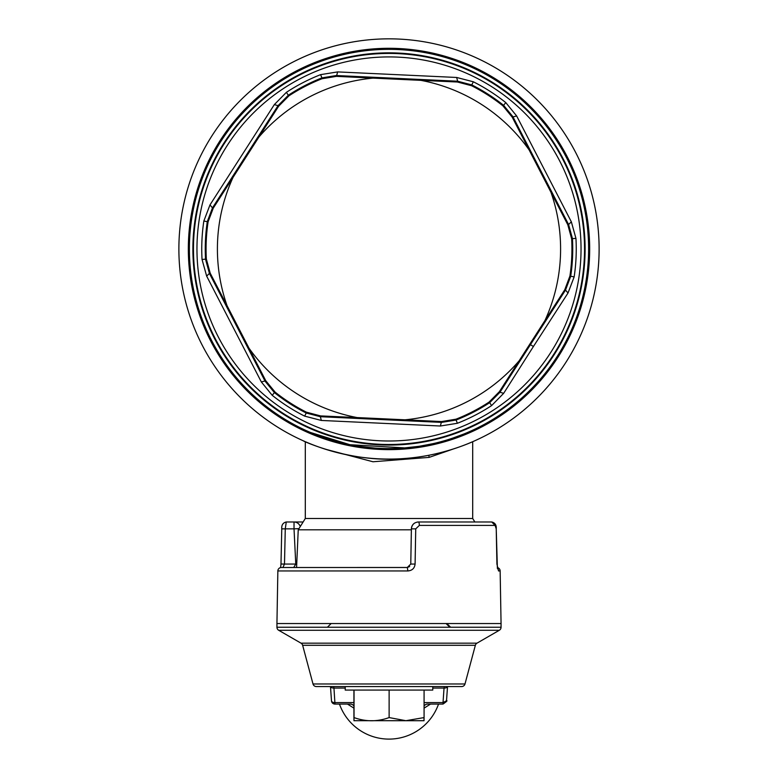 <?xml version="1.0" encoding="UTF-8"?>
<svg xmlns="http://www.w3.org/2000/svg" width="778" height="778" viewBox="0 0 778 778"><rect width="100%" height="100%" fill="white"/><g stroke="black" fill="none" stroke-linecap="round" stroke-linejoin="round"><path stroke-width="1.17" d="M569.914 276.054A182.937 182.937 0 0 0 571.655 238.875L572.452 238.613L568.592 224.521L571.344 221.818L575.953 238.418L572.452 238.613A183.744 183.744 0 0 1 570.682 276.385L565.518 290.068L568.018 293.005L574.154 276.91L569.914 276.054L564.75 289.776L565.518 290.068L530.431 344.673L533.426 346.492L503.677 393.308L491.608 405.591A187.245 187.245 0 0 1 457.367 423.281L440.367 426.013L321.333 420.451L304.655 416.133A187.245 187.245 0 0 1 272.222 395.331L261.35 381.969L206.656 276.102L209.408 273.409L205.548 259.307A183.744 183.744 0 0 1 207.318 221.536L212.482 207.862L209.982 204.915L203.846 221.01L208.086 221.866L213.25 208.154L212.482 207.862L278.038 105.652L274.323 104.612L209.982 204.915M528.972 149.697A171.598 171.598 0 0 0 420.859 80.348L373.022 78.111A171.598 171.598 0 0 0 258.899 137.064L233.05 177.374A171.598 171.598 0 0 0 227.05 305.676L249.028 348.223A171.598 171.598 0 0 0 357.141 417.572L404.978 419.809A171.598 171.598 0 0 0 519.101 360.856L544.95 320.555A171.598 171.598 0 0 0 550.95 192.244L512.216 117.167L516.65 115.951L571.344 221.818M571.655 238.875L567.794 224.735L568.592 224.521L512.858 116.642L503.599 105.331L505.778 102.589L516.65 115.951M544.95 320.555L564.75 289.776M550.95 192.244L567.794 224.735M249.028 348.223L265.784 380.753L261.35 381.969M208.086 221.866A182.937 182.937 0 0 0 206.345 259.045L210.206 273.185L209.408 273.409L265.142 381.278L274.401 392.589L272.222 395.331M373.022 78.111L336.466 76.351L337.633 71.907L320.633 74.639A187.245 187.245 0 0 0 286.392 92.329L274.323 104.612M337.642 71.907L456.667 77.469L473.345 81.787L471.769 84.909L457.629 81.213L456.667 77.469M568.018 293.005L533.426 346.492M203.846 221.01A187.245 187.245 0 0 0 202.047 259.502L206.656 276.102M304.655 416.133L306.231 413.011L320.371 416.707L321.333 420.451M404.978 419.809L441.534 421.569L440.367 426.013M265.784 380.753L275.081 392.093A182.937 182.937 0 0 0 306.406 412.184L320.585 415.909L320.371 416.707L441.661 422.386L456.093 420.023L457.367 423.281M420.859 80.348L457.415 82.011L471.594 85.736A182.937 182.937 0 0 1 502.919 105.827L512.216 117.167M519.101 360.856L499.379 391.684L489.061 402.1A182.937 182.937 0 0 1 455.996 419.186L441.534 421.569M491.608 405.591L489.683 402.664L499.962 392.268L503.677 393.308M288.939 95.82L288.317 95.256L278.038 105.652L278.621 106.236L288.939 95.82A182.937 182.937 0 0 1 322.004 78.734L336.466 76.351M457.415 82.011L457.629 81.213L336.339 75.534L321.907 77.897L320.633 74.639M357.141 417.572L320.585 415.909M227.05 305.676L210.206 273.185M233.05 177.374L213.25 208.154M258.899 137.064L278.621 106.236M226.622 139.311A195.93 195.93 0 0 1 498.649 86.591A195.93 195.93 0 0 1 551.378 358.609A195.93 195.93 0 0 1 279.351 411.338A195.93 195.93 0 0 1 226.622 139.311M204.604 148.228A210.118 210.118 0 0 1 489.741 64.564A210.118 210.118 0 0 1 573.396 349.701A210.118 210.118 0 0 1 288.259 433.356A210.118 210.118 0 0 1 204.604 148.228M565.1 345.169A200.666 200.666 0 0 1 292.8 425.06A200.666 200.666 0 0 1 212.9 152.76A200.666 200.666 0 0 1 485.2 72.86A200.666 200.666 0 0 1 565.1 345.169M294.979 421.063A196.114 196.114 0 0 1 216.897 154.939A196.114 196.114 0 0 1 483.021 76.857A196.114 196.114 0 0 1 561.103 342.981A196.114 196.114 0 0 1 294.979 421.063M474.804 440.766C475.309 440.465 441.505 457.143 399.163 458.835C349.293 462.365 302.136 440.708 303.196 440.766M452.417 438.228L463.805 434.027L463.805 435.165L432.636 444.822L389 449.626L345.364 444.822L314.195 435.165L314.195 434.027M484.704 73.784A199.615 199.615 0 0 0 218.53 145.107A199.615 199.615 0 0 0 293.296 424.136A199.615 199.615 0 0 0 559.47 352.823A199.615 199.615 0 0 0 484.704 73.784M405.095 447.924L349.954 444.715L310.364 432.432M419.507 446.232L432.772 443.713L430.574 445.269M452.961 449.11L429.125 457.386L372.963 461.762L325.039 449.11M305.307 441.69L305.307 518.498L472.693 518.498L472.693 441.69M414.567 523.117A7.002 7.002 0 0 0 411.387 528.855C411.873 524.654 414.207 522.359 418.389 521.98L491.725 521.98L495.09 525.413L496.228 528.846L496.918 564.06L498.533 570.945A3.501 3.452 -90 0 0 497.609 568.621M409.675 566.549L407.273 567.502L410.774 564.06L411.387 528.855L415.734 528.855L415.092 564.06L410.774 564.06M296.729 564.011L295.766 564.06L293.705 567.502L291.974 567.502M303.128 521.98L286.265 521.98L285.273 528.855L281.772 528.846C281.451 525.062 282.949 522.777 286.265 521.98L303.128 521.98M293.705 567.502L282.92 567.502L284.485 564.06L280.984 564.04L281.772 528.846M498.533 570.945L500.147 570.945L501.061 623.538L276.939 623.538L277.853 570.945A3.501 3.501 0 0 1 281.354 567.502L407.565 567.493M500.147 570.945A3.501 3.501 0 0 0 497.356 567.58M415.734 528.855L419.352 525.413A3.501 0.963 -90 0 0 418.389 521.98L417.533 522.028M277.853 570.945L407.866 570.945L407.341 567.502M407.866 570.945C412.175 570.575 414.586 568.28 415.092 564.06M501.061 627.243L276.939 627.243A3.501 3.501 0 0 0 278.689 630.277L301.018 643.163L476.982 643.163L499.311 630.277A3.501 3.501 0 0 0 501.061 627.243L501.061 623.538M276.939 627.243L276.939 623.538M353.922 706.016A7.002 4.969 90 0 0 350.489 704.08A7.002 4.969 90 0 0 350.479 704.08L334.978 704.08L350.479 704.08M427.521 704.08L443.022 704.08L446.514 700.764L443.022 702.583L443.022 704.08L427.521 704.08A7.002 4.969 90 0 1 427.521 704.08A7.002 4.969 90 0 0 424.078 706.016M347.484 704.08L353.922 708.136M424.078 708.136L430.516 704.08M327.596 627.039L331.156 623.538M450.404 627.039L446.844 623.538M446.047 623.538L449.655 627.039M330.514 686.566A3.501 2.003 -4 0 0 333.957 688.063L333.645 686.566M447.486 686.566A3.501 2.003 -176 0 1 444.044 688.063L444.355 686.566M476.982 643.163A3.501 3.501 0 0 0 475.358 645.293L464.991 683.979A3.501 3.501 0 0 1 461.607 686.566L316.393 686.566A3.501 3.501 0 0 1 313.009 683.979L302.642 645.293L475.358 645.293M301.018 643.163A3.501 3.501 0 0 1 302.642 645.293M452.037 686.566L432.772 686.566L432.772 690.076L345.228 690.076L345.228 686.566L325.963 686.566M424 720.71L353.98 720.7M354.039 690.076L354.039 717.579C354 721.819 353.961 721.819 353.922 717.579C353.961 721.819 354 721.819 354.039 717.579C365.738 721.819 377.427 721.819 389.126 717.579L405.892 720.7L424.078 717.579C424.039 721.819 424 721.819 423.961 717.579M353.922 690.076L353.922 717.579M389.126 690.076L389.126 717.579M424.078 690.076L424.078 717.579M411.368 529.808L298.237 529.808L296.574 567.502M575.953 238.418A187.245 187.245 0 0 1 574.154 276.91M471.594 85.736L471.769 84.909A183.744 183.744 0 0 1 503.599 105.331L502.919 105.827M473.345 81.787A187.245 187.245 0 0 1 505.778 102.589M229.85 141.489A192.04 192.04 0 0 1 496.471 89.81A192.04 192.04 0 0 1 548.15 356.431A192.04 192.04 0 0 1 281.529 408.11A192.04 192.04 0 0 1 229.85 141.489M202.047 259.502L206.345 259.045M306.406 412.184L306.231 413.011A183.744 183.744 0 0 1 274.401 392.589L275.081 392.093M489.061 402.1L489.683 402.664A183.744 183.744 0 0 1 456.093 420.023L455.996 419.186M551.048 358.395A195.541 195.541 0 0 0 498.426 86.912A195.541 195.541 0 0 0 226.952 139.534A195.541 195.541 0 0 0 279.574 411.008A195.541 195.541 0 0 0 551.048 358.395M322.004 78.734L321.907 77.897A183.744 183.744 0 0 0 288.317 95.256L286.392 92.329M499.379 391.684L499.962 392.268L530.431 344.673M428.843 455.266L429.125 457.386M300.289 526.521A7.002 6.691 90 0 0 294.026 521.98L294.026 528.855L298.966 528.651M294.026 528.855L295.766 564.06L284.485 564.06L285.273 528.855L294.026 528.855M419.352 525.413L495.09 525.413M499.311 630.277L278.689 630.277M331.496 700.89A3.501 3.501 -90 0 0 334.978 704.08L333.957 688.063L345.228 688.063M334.978 704.08A3.501 3.501 0 0 1 331.486 700.822L330.475 686.566L331.486 700.764A3.501 2.003 -4 0 0 331.486 700.822A3.501 2.003 -4 0 0 334.978 702.583L353.922 702.583M446.514 700.822L447.525 686.566L446.514 700.822C447.739 700.482 446.582 701.562 443.022 704.08M424.078 702.583L443.022 702.583L444.044 688.063L432.772 688.063M313.009 683.979L464.991 683.979M497.395 568.485L496.228 528.846C496.549 525.062 495.051 522.777 491.735 521.98L491.735 521.98M280.644 567.58L280.984 564.04M339.471 704.08A52.534 52.534 0 0 0 438.529 704.08M305.307 518.498L298.237 529.808M472.693 518.498L474.872 521.98"/></g></svg>

